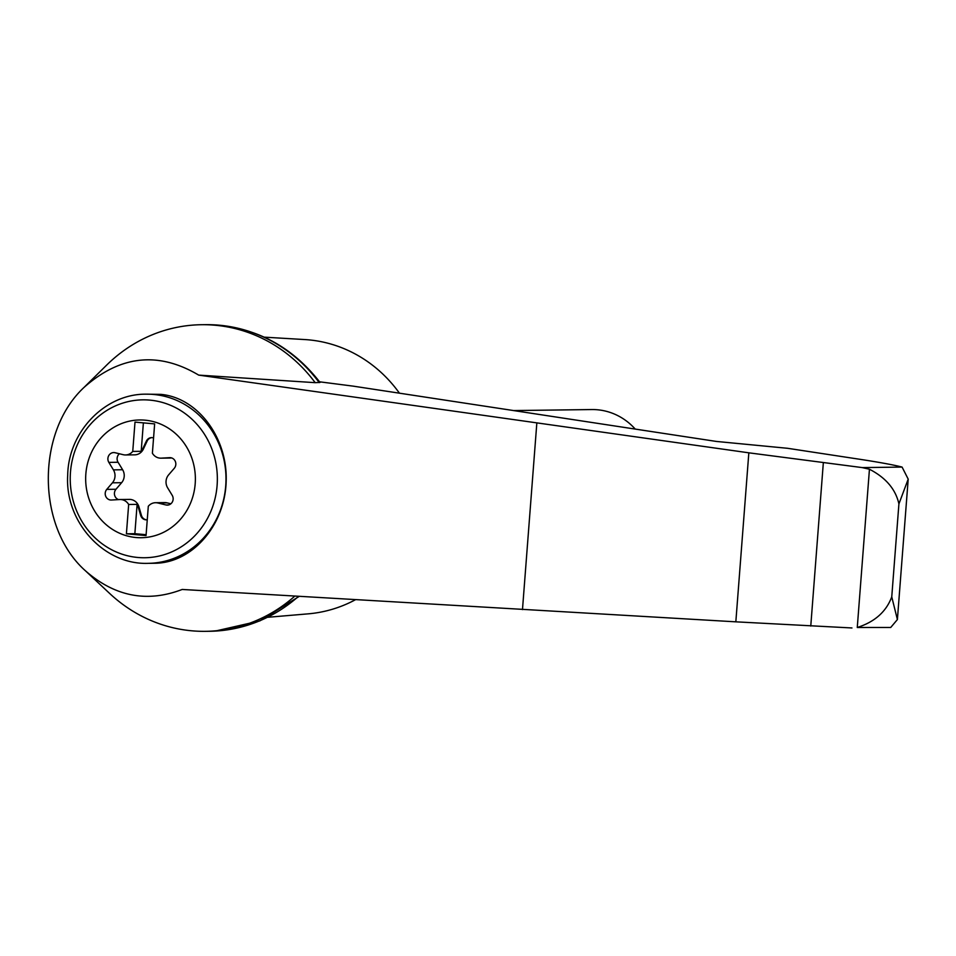 <?xml version="1.0" encoding="UTF-8"?>
<svg xmlns="http://www.w3.org/2000/svg" width="956" height="956" viewBox="0 0 956 956"><rect width="100%" height="100%" fill="white"/><g stroke="black" fill="none" stroke-linecap="round" stroke-linejoin="round"><path stroke-width="1.43" d="M198.693 375.111C158.421 351.222 120.217 355.321 84.044 387.395C35.766 432.351 36.555 527.628 85.562 570.911C114.983 596.663 147.2 602.842 182.202 589.458L735.833 621.83L748.835 452.821L198.693 375.111L315.181 382.663A153.319 142.862 -90.7 0 0 201.501 324.717A153.319 142.862 -90.7 0 0 106.737 365.025L84.044 387.395M85.562 570.911L109.701 593.497A153.319 142.862 -90.7 0 0 205.468 631.33A153.319 142.862 -90.7 0 0 294.783 596.126M319.579 381.814L353.015 386.116L716.343 441.433L787.553 448.292L853.899 458.39C876.879 461.82 892.94 464.712 902.082 467.078L908.2 479.135L898.915 503.92L891.757 596.855L897.397 619.56L890.729 627.459L857.269 627.483C874.716 621.926 886.212 611.721 891.757 596.855M319.232 382.603A153.319 142.862 -90.7 0 0 211.204 324.717C255.539 327 291.831 346.239 320.045 382.436L315.181 382.663M857.269 627.483L869.446 469.241L862.204 467.592L748.835 452.821M735.833 621.83L851.951 627.961M810.772 626.037L823.319 462.943M146.089 394.171L160.955 394.374C197.964 397.815 227.97 438.063 226.154 481.8C224.815 525.573 192.013 563.048 154.884 563.251L148.276 563.335C104.061 565.187 64.721 521.904 67.697 475.263C68.33 431.837 104.969 393.693 146.089 394.171A84.594 78.822 89.3 0 1 153.665 394.47A84.594 78.822 89.3 0 1 225.951 481.8A84.594 78.822 89.3 0 1 148.276 563.335M145.037 420.174A58.878 54.851 89.3 0 1 185.607 512.464A58.878 54.851 89.3 0 1 90.916 503.884A58.878 54.851 89.3 0 1 145.037 420.174M157.836 502.976A10.576 9.847 -90.7 0 0 155.529 502.713A10.576 9.847 -90.7 0 0 148.299 506.262L146.041 535.575L126.407 533.795L128.666 504.481A10.576 9.847 -90.7 0 0 120.181 499.522A10.576 9.847 -90.7 0 0 119.763 499.534L111.458 500.024A6.345 5.915 -90.7 0 1 106.773 489.376L112.414 482.816A10.576 9.847 -90.7 0 0 113.417 469.862L108.853 462.381A6.345 5.915 -90.7 0 1 115.102 452.726L123.216 454.698A10.576 9.847 -90.7 0 0 125.511 454.96A10.576 9.847 -90.7 0 0 132.741 451.423L134.999 422.11L154.645 423.89L152.386 453.204A10.576 9.847 -90.7 0 0 160.859 458.163A10.576 9.847 -90.7 0 0 161.277 458.151L169.594 457.661A6.345 5.915 -90.7 0 1 174.267 468.309L168.626 474.857A10.576 9.847 -90.7 0 0 167.635 487.823L172.188 495.304A6.345 5.915 -90.7 0 1 165.95 504.959L157.836 502.976L167.049 502.856A10.576 9.847 -90.7 0 0 164.743 502.593L155.529 502.713M146.758 519.825A6.345 5.915 -90.7 0 1 141.416 515.368L138.943 506.835L138.178 506.847A10.576 9.847 -90.7 0 0 137.114 504.374L128.666 504.481M137.114 504.374L134.856 533.687L126.407 533.795M138.178 506.847L140.651 515.38A6.345 5.915 -90.7 0 0 147.26 519.765M138.943 506.835A10.576 9.847 -90.7 0 0 129.395 499.402A10.576 9.847 -90.7 0 0 128.976 499.414M119.392 453.777A6.345 5.915 -90.7 0 0 118.066 462.262L122.631 469.743A10.576 9.847 -90.7 0 1 121.627 482.696L115.987 489.257A6.345 5.915 -90.7 0 0 118.532 499.606M134.856 533.687L146.113 534.703M169.654 458.044A10.576 9.847 -90.7 0 0 170.072 458.044A10.576 9.847 -90.7 0 0 170.491 458.032L161.277 458.151M143.376 422.863L141.189 451.316L132.741 451.423M125.511 454.96L134.724 454.841A10.576 9.847 -90.7 0 0 143.388 449.045L142.623 449.057A10.576 9.847 -90.7 0 1 141.189 451.316M153.558 437.968A6.345 5.915 -90.7 0 0 146.364 441.098L142.623 449.057M151.944 437.621A6.345 5.915 -90.7 0 0 147.14 441.086L143.388 449.045M171.721 457.96L170.491 458.032M167.049 502.856L170.873 503.788M513.599 410.566L591.824 409.55A63.443 59.117 89.3 0 1 597.512 409.777A63.443 59.117 89.3 0 1 635.238 429.089M211.204 324.717A153.319 142.862 -90.7 0 0 205.552 324.67L201.501 324.717M205.468 631.33L209.519 631.283A153.319 142.862 -90.7 0 0 215.16 631.091A153.319 142.862 -90.7 0 0 298.523 596.341M869.446 469.241C885.818 477.689 895.641 489.257 898.915 503.92M267.871 617.277L308.298 613.836A137.461 128.08 -90.7 0 0 355.477 599.711M399.429 393.179A137.461 128.08 -90.7 0 0 304.749 339.559L264.238 337.157M862.204 467.592L902.082 467.078M522.478 609.593L536.806 423.389M149.841 400.122A78.954 73.564 89.3 0 1 204.249 523.888A78.954 73.564 89.3 0 1 77.269 512.38A78.954 73.564 89.3 0 1 149.841 400.122M141.416 515.368L140.651 515.38M115.987 489.257L106.773 489.376M121.627 482.696L112.414 482.816M147.14 441.086L146.364 441.098M168.71 504.923L165.95 504.959M118.066 462.262L108.853 462.381M122.631 469.743L113.417 469.862M908.2 479.135L897.397 619.56M120.181 499.522L129.395 499.402M160.859 458.163L170.072 458.044M299.204 596.389L259.853 620.898L215.16 631.091"/></g></svg>
